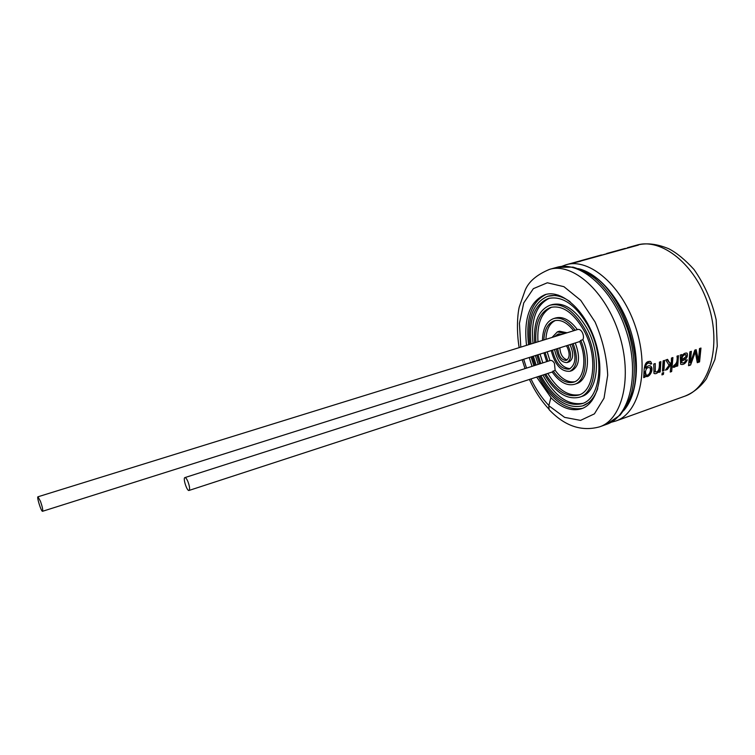 <?xml version="1.0" encoding="UTF-8"?>
<svg xmlns="http://www.w3.org/2000/svg" width="755" height="755" viewBox="0 0 755 755"><rect width="100%" height="100%" fill="white"/><g stroke="black" fill="none" stroke-linecap="round" stroke-linejoin="round"><path stroke-width="1.13" d="M601.556 255.171L605.821 253.982M580.67 260.711L601.49 254.935M634.993 245.649L629.33 247.206L634.993 245.649M638.381 245.007L573.149 263.136L638.39 245.082M611.059 422.309L615.797 421.016C639.051 413.381 649.725 370.922 636.078 328.519C622.705 286.032 589.457 257.559 566.061 264.769L580.161 260.881M696.157 349.678L694.77 350.15L690.381 363.013L691.372 351.301L689.891 351.802L688.551 365.713L690.589 365.005L695.308 352.019L697.29 362.693L699.564 361.9L700.97 348.055L699.508 348.546L698.441 360.437L696.157 349.678M681.765 361.013C686.229 359.54 688.041 356.964 687.201 353.274C685.398 352.651 683.652 353.482 681.982 355.784L681.699 354.576L680.227 355.077L680.633 364.24C683.284 365.09 685.531 363.627 687.361 359.871L685.974 360.126C684.898 362.438 683.558 363.306 681.944 362.74L681.765 361.013L680.821 360.522L686.569 356.294M678.452 355.671L677.009 356.162C677.735 360.663 676.669 363.759 673.809 365.448L673.111 367.194C674.442 367.581 675.602 366.798 676.603 364.844L676.423 366.364L677.726 365.92L678.452 355.671M670.213 363.721L667.571 359.361L665.75 359.975L669.081 365.269L665.41 370.148L667.307 369.497L671.176 364.203L670.232 372.036L671.667 371.536L672.913 357.549L671.469 358.04L671.318 362.173L670.213 363.721L666.995 359.55M663.919 370.658L664.589 360.371L663.126 360.862L662.456 371.167L663.919 370.658L662.56 370.252M663.683 372.508L662.22 373.008L661.937 374.895L663.39 374.395L663.683 372.508M659.917 361.947L659.285 371.375L660.21 371.932L660.87 361.626L659.389 362.126C659.521 365.448 659.549 372.781 655.283 371.866L655.236 363.532L653.755 364.033L653.99 373.423C655.68 374.197 657.369 373.376 659.049 370.96L658.379 370.582M660.21 371.932L658.888 372.385L659.049 370.96M645.166 375.905L645.251 375.999C649.102 379.208 654.519 368.723 650.64 366.128C648.989 365.25 647.365 365.911 645.751 368.119C645.657 364.627 646.988 362.947 649.744 363.07L650.319 364.08L651.754 363.844L650.716 361.617C643.052 359.814 644.232 372.441 643.694 377.604L645.034 377.151L645.166 375.905L644.241 375.358L643.788 376.688M606.68 253.491L625.253 248.404M613.069 251.717L612.324 252.179M577.113 262.079L580.774 261.164L577.113 262.079M681.888 359.663C684.785 358.672 686.163 357.021 686.04 354.708C683.52 354.614 682.133 356.266 681.888 359.663L680.944 359.191L681.869 355.737M690.4 351.632L689.447 362.447L690.381 363.013M685.682 354.557L682.784 354.803M681.982 355.784L680.963 354.822M681.944 362.74L681.001 362.221L680.821 360.522M645.487 372.073C645.855 368.695 647.224 367.223 649.593 367.638C651.961 369.393 648.951 376.887 646.063 374.82L645.487 372.073M646.063 374.82L645.129 374.272L644.553 371.583M645.195 375.943C649.253 375.263 651.121 372.489 650.81 367.6M645.751 368.119L644.817 367.704C644.789 364.155 646.12 362.504 648.809 362.74L649.744 363.07M650.168 363.57L651.754 363.844M550.527 411.098L549.074 409.606L548.819 405.718L550.933 397.489L536.663 377.075M532.03 366.354L529.227 357.511M550.735 397.555C561.229 407.974 571.488 411.692 581.51 408.738C598.168 403.406 605.274 372.366 595.327 341.496C585.597 310.55 561.862 289.335 545.185 294.61C529.755 301.273 523.536 318.185 526.528 345.356M538.485 376.471L539.495 378.415C552.301 401.009 566.646 410.984 582.539 408.342M546.252 294.337C531.52 301.556 525.622 318.346 528.566 344.724M531.058 356.926L533.86 365.769M690.589 365.005L688.711 364.731M699.989 348.385L698.63 361.305L697.176 361.805M698.441 360.437L697.497 359.871L695.374 349.942M698.63 361.305L699.564 361.9M694.355 351.613L695.308 352.019M673.3 366.732L675.055 365.344M677.48 356.001L676.527 365.458M676.791 365.373L677.726 365.92M675.97 364.495L676.603 364.844M671.176 364.203L670.242 363.712L666.325 368.959M671.95 357.87L670.383 371.045M670.751 370.922L671.667 371.536M666.372 368.94L667.307 369.497M663.636 360.692L662.994 370.101M662.616 372.866L662.088 373.904M662.475 373.772L663.39 374.395M644.119 376.575L645.034 377.151M534.663 342.836C533.285 322.574 538.428 310.031 550.093 305.199L552.198 304.586C564.249 302.019 575.688 309.673 586.503 327.557C602.009 354.255 598.611 392.072 581.473 396.545L579.387 397.253C566.788 400.056 555.161 392.477 544.506 374.508M582.917 403.321C568.071 405.69 554.727 396.262 542.892 375.037M538.183 364.382L535.389 355.558M533.011 343.346C530.727 319.724 536.21 304.68 549.461 298.216M542.458 340.42C542.779 328.576 546.507 321.29 553.632 318.572L555.737 317.94C562.956 316.175 570.157 320.063 577.339 329.605M37.967 496.79L40.477 501.329C42.374 506.831 43.063 510.144 42.554 511.286C41.336 512.032 36.542 496.875 37.967 496.79L577.849 329.444C579.434 329.114 580.897 330.067 582.237 332.313C583.606 335.078 583.832 337.542 582.898 339.693C591.127 358.351 587.664 380.577 576.631 383.606L574.555 384.304C566.854 386.23 559.389 382.115 552.15 371.979L555.133 370.271C561.418 378.972 567.977 382.785 574.791 381.737M579.595 394.705C568.062 396.554 557.464 389.467 547.79 373.442M542.826 362.891L540.042 354.095M537.966 341.807C536.899 323.687 541.486 312.145 551.726 307.162M575.244 342.968C580.453 356.907 579.378 366.118 572.026 370.601L569.94 371.29C561.192 371.875 554.953 364.967 551.226 350.556M552.028 337.447L557.388 331.86L559.483 331.209L567.09 332.785M549.942 360.607L547.177 351.839M545.912 339.344C546.422 329.605 549.555 323.329 555.312 320.526M549.951 360.645L550.31 360.494C551.773 360.182 553.151 361.126 554.444 363.334L555.133 370.271M569.855 344.676L570.374 345.564C573.828 353.623 573.394 359.069 569.072 361.9L566.977 362.579C561.409 362.598 557.86 358.049 556.35 348.942M570.204 368.676C562.598 368.062 557.379 361.673 554.548 349.508M556.643 336.022L559.106 333.833M567.241 359.861C562.843 358.578 560.37 354.567 559.823 347.838M591.882 400.839L582.737 405.86C566.807 409.21 552.452 399.291 539.674 376.084M529.765 344.356C527.122 318.572 533.153 302.538 547.847 296.243L558.219 295.063M582.898 339.693L580.765 340.363L579.736 341.496C587.23 358.87 583.974 379.331 573.772 382.134C566.694 383.918 559.795 380.19 553.075 370.941M580.765 340.363C589.004 359.05 585.559 381.284 574.555 384.304M530.973 343.978C528.651 319.573 534.465 304.416 548.404 298.489C562.088 295.582 575.112 304.331 587.475 324.735C605.265 355.331 601.367 398.621 581.888 403.708C566.797 406.926 553.122 397.592 540.863 375.697M536.144 365.033L533.351 356.2M597.743 388.561C594.478 397.687 589.476 403.453 582.737 405.86M535.002 365.401L532.199 356.568M547.847 296.243C554.746 294.318 562.154 296.13 570.091 301.689M535.918 342.449C534.842 323.574 539.759 311.909 550.669 307.436C562.145 304.992 573.026 312.306 583.322 329.378C598.064 354.831 594.874 390.854 578.566 395.101C566.788 397.762 555.85 390.769 545.742 374.112M540.788 363.542L538.004 354.737M550.093 305.199C562.126 302.642 573.545 310.314 584.361 328.227C599.857 354.954 596.497 392.798 579.387 397.253M539.617 363.919L536.833 355.105M547.885 361.267L545.119 352.491M543.855 339.986C544.412 329.576 547.875 323.178 554.245 320.79C560.672 319.176 567.147 322.498 573.687 330.737M546.686 361.654L543.921 352.868M553.632 318.572C560.842 316.807 568.034 320.705 575.206 330.265M571.799 344.053C576.697 356.624 575.82 364.976 569.185 369.11C561.248 369.572 555.68 363.249 552.471 350.16M554.557 336.664L558.03 334.069L562.381 334.248M573.13 343.638C578.339 357.587 577.273 366.807 569.94 371.29M557.388 331.86L564.985 333.436M566.316 345.79L567.288 347.319C570.053 353.774 569.704 358.134 566.259 360.399C561.437 360.211 558.596 356.247 557.737 348.499M567.751 345.337L568.27 346.224C571.724 354.303 571.29 359.748 566.977 362.579M187.891 481.52C189.656 486.314 190.034 489.287 189.033 490.448C187.004 491.439 182.691 477.981 184.909 477.594C185.721 477.519 186.721 478.821 187.891 481.52M615.797 421.016L684.766 396.196C709.417 388.023 721.695 346.356 708.52 305.464C695.638 264.486 661.531 237.58 636.692 245.148L627.443 247.725M548.876 405.492C541.901 398.244 535.937 389.391 530.982 378.925M526.518 368.119L523.706 359.248M623.479 410.843C637.277 395.573 640.702 362.145 630.529 330.284C620.412 298.414 598.309 273.121 578.217 268.629M627.188 404.567C650.536 370.95 623.347 285.541 584.87 271.611M606.614 424.319C629.679 416.76 640.127 374.197 626.423 331.596C612.984 288.91 579.859 260.22 556.662 267.383L573.026 267.119C580.944 269.507 588.305 273.319 595.1 278.557C609.483 291.128 620.534 308.635 628.264 331.086C634.908 353.887 635.984 374.555 631.491 393.1C628.962 401.282 625.149 408.634 620.063 415.137L606.614 424.319L599.659 426.82C622.573 419.318 632.85 376.688 619.091 333.927C605.604 291.09 572.573 262.23 549.536 269.365L556.662 267.383M548.819 405.718L564.627 417.373L580.548 420.393L594.412 413.863L604.038 398.159L607.699 375.188C606.822 357.228 602.613 339.486 595.072 321.979L580.718 300.311L563.919 286.673L547.347 282.776L533.37 288.655L523.734 302.944L519.44 323.357L520.799 347.13M548.819 408.974C541.156 400.735 534.682 390.892 529.406 379.435M525.008 368.6L522.196 359.729M566.061 264.769L561.456 266.449M549.074 409.606C564.693 426.075 581.558 431.813 599.659 426.82M549.536 269.365C536.569 274.782 528.396 281.86 525.027 290.6L519.223 307.068C517.166 316.185 516.618 332.511 519.166 347.64M684.766 396.196C693.373 392.732 700.593 386.909 706.425 378.727L714.891 359.569L717.25 346.139L716.184 319.903C712.05 301.519 704.66 284.711 694.024 269.507C685.2 259.824 676.791 252.906 668.798 248.763C655.095 243.129 645.393 243.044 636.692 245.148M686.531 353.01L687.201 353.274M654.359 371.309L655.246 371.828M649.744 365.731L650.631 366.118M649.8 361.296L650.716 361.617M579.755 341.543L42.554 511.286M550.31 360.494L184.909 477.594M552.169 372.017L189.033 490.448"/></g></svg>

